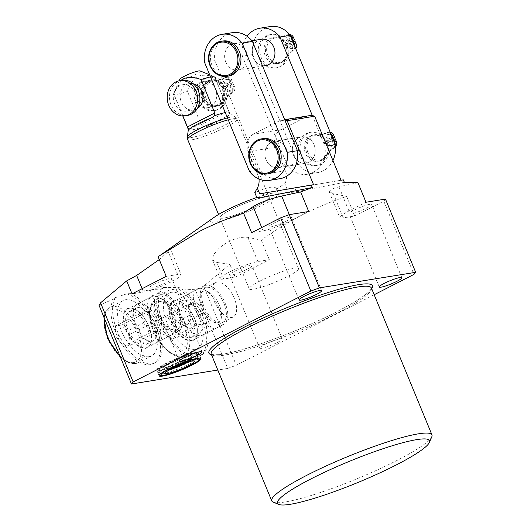 <?xml version="1.0" encoding="UTF-8"?>
<svg xmlns="http://www.w3.org/2000/svg" width="531" height="531" viewBox="0 0 531 531"><rect width="100%" height="100%" fill="white"/><g stroke="black" fill="none" stroke-linecap="round" stroke-linejoin="round"><path stroke-width="0.4" stroke-dasharray="2.65 1.99" d="M230.799 209.772A26.656 3.697 -22.4 0 1 255.537 199.543A26.656 3.697 -22.4 0 1 269.19 197.393A26.656 3.697 -22.4 0 1 258.298 205.324A26.656 3.697 -22.4 0 1 233.554 215.553A26.656 3.697 -22.4 0 1 219.9 217.703A26.656 3.697 -22.4 0 1 230.799 209.772A26.656 3.697 -22.4 0 1 255.537 199.543A26.656 3.697 -22.4 0 1 269.19 197.393A26.656 3.697 -22.4 0 1 258.298 205.324A26.656 3.697 -22.4 0 1 233.554 215.553A26.656 3.697 -22.4 0 1 219.9 217.703A26.656 3.697 -22.4 0 1 230.799 209.772M260.137 280.959A26.656 3.697 -22.4 0 1 284.881 270.73A26.656 3.697 -22.4 0 1 298.535 268.58A26.656 3.697 -22.4 0 1 287.636 276.512A26.656 3.697 -22.4 0 1 262.898 286.74A26.656 3.697 -22.4 0 1 249.245 288.897A26.656 3.697 -22.4 0 1 260.137 280.959M293.53 155.291A13.328 11.363 -99.2 0 0 305.909 163.209A13.328 11.363 -99.2 0 0 314.033 144.804A13.328 11.363 -99.2 0 0 301.654 136.892A13.328 11.363 -99.2 0 0 293.53 155.291A13.328 11.363 -99.2 0 0 305.909 163.209A13.328 11.363 -99.2 0 0 314.033 144.804A13.328 11.363 -99.2 0 0 301.654 136.892A13.328 11.363 -99.2 0 0 293.53 155.291M286.534 149.251A13.328 11.363 80.8 0 1 278.41 167.65A13.328 11.363 80.8 0 1 266.031 159.738A13.328 11.363 80.8 0 1 274.155 141.339A13.328 11.363 80.8 0 1 286.534 149.251A13.328 11.363 80.8 0 1 278.41 167.65A13.328 11.363 80.8 0 1 266.031 159.738A13.328 11.363 80.8 0 1 274.155 141.339A13.328 11.363 80.8 0 1 286.534 149.251M190.868 363.257A22.66 3.146 -22.4 0 1 169.84 371.952A22.66 3.146 -22.4 0 1 158.238 373.778A22.66 3.146 -22.4 0 1 167.497 367.034A22.66 3.146 -22.4 0 1 188.525 358.339A22.66 3.146 -22.4 0 1 200.134 356.513A22.66 3.146 -22.4 0 1 190.868 363.257M185.81 360.171A15.771 2.19 -22.4 0 1 165.546 367.691A15.771 2.19 -22.4 0 1 169.542 362.799A15.771 2.19 -22.4 0 1 189.806 355.279A15.771 2.19 -22.4 0 1 185.81 360.171M194.711 318.832A21.612 10.885 -117.1 0 1 197.207 333.375A21.612 10.885 -117.1 0 1 193.403 339.873A21.612 10.885 -117.1 0 1 172.416 322.436A21.612 10.885 -117.1 0 1 173.723 301.396A21.612 10.885 -117.1 0 1 181.224 302.112A21.612 10.885 -117.1 0 1 194.711 318.832M202.875 306.858A21.612 10.885 62.9 0 0 223.863 324.295A21.612 10.885 62.9 0 0 225.171 303.254A21.612 10.885 62.9 0 0 204.183 285.817A21.612 10.885 62.9 0 0 202.875 306.858M223.989 303.447A19.328 9.737 -117.1 0 1 222.821 322.264A19.328 9.737 -117.1 0 1 204.057 306.666A19.328 9.737 -117.1 0 1 205.225 287.848A19.328 9.737 -117.1 0 1 223.989 303.447M214.305 301.422A19.328 9.737 62.9 0 0 233.076 317.02A19.328 9.737 62.9 0 0 234.244 298.203A19.328 9.737 62.9 0 0 215.473 282.605A19.328 9.737 62.9 0 0 214.305 301.422M194.611 318.952A21.99 11.078 62.9 0 0 180.885 301.933A21.99 11.078 62.9 0 0 171.925 322.616A21.99 11.078 62.9 0 0 186.587 340.086A21.99 11.078 62.9 0 0 197.154 333.747A21.99 11.078 62.9 0 0 194.611 318.952M178.084 288.745L178.834 287.351L163.575 287.517L161.251 288.964A38.876 19.581 62.9 0 0 161.51 324.899A38.876 19.581 62.9 0 0 199.264 356.268A38.876 19.581 62.9 0 0 201.614 318.414A38.876 19.581 62.9 0 0 178.084 288.745L195.295 289.747L227.726 368.428L217.816 370.034M163.575 287.517A38.876 19.581 62.9 0 0 163.216 324.023A38.876 19.581 62.9 0 0 200.97 355.392A38.876 19.581 62.9 0 0 203.32 317.545A38.876 19.581 62.9 0 0 178.834 287.351M148.879 326.24A21.612 10.885 -117.1 0 1 151.375 340.783A21.612 10.885 -117.1 0 1 147.572 347.281A21.612 10.885 -117.1 0 1 126.584 329.844A21.612 10.885 -117.1 0 1 127.891 308.803A21.612 10.885 -117.1 0 1 135.385 309.52A21.612 10.885 -117.1 0 1 148.879 326.24M179.339 310.662A21.612 10.885 -117.1 0 1 178.031 331.702A21.612 10.885 -117.1 0 1 157.043 314.266A21.612 10.885 -117.1 0 1 158.351 293.225A21.612 10.885 -117.1 0 1 179.339 310.662M158.218 314.073A19.328 9.737 62.9 0 0 176.989 329.671A19.328 9.737 62.9 0 0 178.157 310.854A19.328 9.737 62.9 0 0 159.393 295.256A19.328 9.737 62.9 0 0 158.218 314.073M188.412 305.61A19.328 9.737 -117.1 0 1 187.244 324.428A19.328 9.737 -117.1 0 1 168.473 308.836A19.328 9.737 -117.1 0 1 169.641 290.012A19.328 9.737 -117.1 0 1 188.412 305.61M148.78 326.359A21.99 11.078 -117.1 0 1 151.322 341.161A21.99 11.078 -117.1 0 1 140.755 347.493A21.99 11.078 -117.1 0 1 126.093 330.03A21.99 11.078 -117.1 0 1 135.053 309.347A21.99 11.078 -117.1 0 1 148.78 326.359M115.479 297.592L128.96 293.112L128.236 294.307A38.876 19.581 -117.1 0 1 155.782 325.828A38.876 19.581 -117.1 0 1 153.426 363.675A38.876 19.581 -117.1 0 1 115.678 332.306A38.876 19.581 -117.1 0 1 113.335 299.212L115.479 297.592A38.876 19.581 -117.1 0 0 117.384 331.437A38.876 19.581 -117.1 0 0 155.138 362.806L153.426 363.675M128.96 293.112A38.876 19.581 -117.1 0 1 157.488 324.952A38.876 19.581 -117.1 0 1 155.138 362.806M223.697 279.027A22.216 3.08 -22.4 0 1 220.246 278.755A22.216 3.08 -22.4 0 1 229.326 272.144A22.216 3.08 -22.4 0 1 257.867 261.557L269.323 259.699L235.153 277.175L223.697 279.027L216.867 262.46L229.817 264.226L235.153 277.175M357.934 182.657L338.944 186.786L331.324 189.182L329.167 191.698L333.322 193.669L346.677 196.43C331.523 201.408 316.801 207.515 302.511 214.743C288.326 222.077 274.573 230.534 261.252 240.118L247.891 237.357C238.884 236.494 229.372 240.025 219.349 247.95L213.462 254.681L212.486 259.938L216.867 262.46M234.476 271.308A12.22 1.693 -22.4 0 1 245.82 266.622A12.22 1.693 -22.4 0 1 252.079 265.633A12.22 1.693 -22.4 0 1 247.081 269.27A12.22 1.693 -22.4 0 1 235.744 273.963A12.22 1.693 -22.4 0 1 229.485 274.945A12.22 1.693 -22.4 0 1 234.476 271.308M277.262 342.495A12.22 1.693 157.6 0 0 282.26 338.858A12.22 1.693 157.6 0 0 276.001 339.847A12.22 1.693 157.6 0 0 264.657 344.533A12.22 1.693 157.6 0 0 259.666 348.17A12.22 1.693 157.6 0 0 265.925 347.181A12.22 1.693 157.6 0 0 277.262 342.495M354.077 210.143A12.22 1.693 -22.4 0 1 365.414 205.457A12.22 1.693 -22.4 0 1 371.673 204.468A12.22 1.693 -22.4 0 1 366.682 208.106A12.22 1.693 -22.4 0 1 355.339 212.798A12.22 1.693 -22.4 0 1 349.079 213.781A12.22 1.693 -22.4 0 1 354.077 210.143M431.803 436.761A86.633 12.021 -22.4 0 1 396.544 460.669A86.633 12.021 -22.4 0 1 273.186 502.14M166.873 282.24A12.22 1.693 157.6 0 0 171.871 278.602A12.22 1.693 157.6 0 0 165.612 279.591A12.22 1.693 157.6 0 0 154.275 284.277A12.22 1.693 157.6 0 0 149.277 287.915A12.22 1.693 157.6 0 0 155.537 286.926A12.22 1.693 157.6 0 0 166.873 282.24M286.474 221.075A12.22 1.693 157.6 0 0 291.466 217.438A12.22 1.693 157.6 0 0 285.207 218.427A12.22 1.693 157.6 0 0 273.87 223.113A12.22 1.693 157.6 0 0 268.872 226.75A12.22 1.693 157.6 0 0 275.131 225.761A12.22 1.693 157.6 0 0 286.474 221.075M344.353 182.325L296.537 191.791L278.483 193.981A36.652 5.084 -22.4 0 1 263.456 204.495A36.652 5.084 -22.4 0 1 221.746 220.803A36.652 5.084 -22.4 0 1 214.65 216.993M374.189 294.732L236.288 365.255L203.685 286.143L229.817 264.226M203.685 286.143L195.295 289.747M128.236 294.307C138.783 291.38 149.788 289.601 161.251 288.964M99.045 305.305L113.335 299.212M159.273 259.566L167.484 252.278L170.438 248.893L158.132 256.792M256.798 197.492A36.652 5.084 -22.4 0 1 278.436 193.583A36.652 5.084 -22.4 0 1 278.483 193.981L276.472 189.102L284.828 183.66L287.198 189.401L343.338 179.87M276.472 189.102A36.652 5.084 157.6 0 0 276.459 188.817L277.686 188.618M255.225 192.249L256.446 192.049A36.652 5.084 157.6 0 0 254.787 192.607M258.949 179A13.328 11.363 -99.2 0 0 257.927 175.21L248.203 151.614L275.702 147.173L285.426 170.763A13.328 11.363 80.8 0 1 284.828 183.66M256.446 192.049C268.268 186.826 274.939 185.744 276.459 188.817L278.436 193.583M296.537 191.791L295.01 188.093M346.677 196.43L354.748 216.011L343.291 217.863A22.216 3.08 -22.4 0 1 339.84 217.591A22.216 3.08 -22.4 0 1 348.92 210.98L366.005 202.245M385.486 199.092L383.794 201.156L354.748 216.011M383.794 201.156L413.974 274.381M261.252 240.118L269.323 259.699M227.726 368.428L236.288 365.255M166.203 276.372L177.659 274.52A22.216 3.08 -22.4 0 1 181.111 274.792A22.216 3.08 -22.4 0 1 167.126 283.773A22.216 3.08 -22.4 0 1 143.489 291.997L132.033 293.849M308.717 211.504L291.632 220.239A22.216 3.08 -22.4 0 1 263.084 230.832L251.628 232.684M275.702 147.173A13.328 11.363 80.8 0 1 280.926 129.723L253.42 134.17L279.054 121.061L306.553 116.621A13.328 11.363 80.8 0 1 309.454 115.665M280.926 129.723L306.553 116.621M253.42 134.17A13.328 11.363 -99.2 0 0 248.203 151.614M284.848 120.079A13.328 11.363 -99.2 0 0 281.954 120.112A13.328 11.363 -99.2 0 0 279.054 121.061M341.048 180.241L287.198 189.401M313.549 184.688L259.699 193.848M166.827 365.408A22.66 3.146 -22.4 0 1 187.855 356.713A22.66 3.146 -22.4 0 1 199.464 354.881A22.66 3.146 -22.4 0 1 190.198 361.631A22.66 3.146 -22.4 0 1 169.17 370.319A22.66 3.146 -22.4 0 1 157.568 372.151A22.66 3.146 -22.4 0 1 166.827 365.408M189.361 359.593A22.66 3.146 157.6 0 0 198.621 352.849A22.66 3.146 157.6 0 0 187.018 354.681A22.66 3.146 157.6 0 0 165.991 363.377A22.66 3.146 157.6 0 0 156.725 370.12A22.66 3.146 157.6 0 0 168.334 368.288A22.66 3.146 157.6 0 0 189.361 359.593M167.132 363.191A20.437 2.834 157.6 0 0 161.955 369.523A20.437 2.834 157.6 0 0 188.22 359.779A20.437 2.834 157.6 0 0 193.39 353.447A20.437 2.834 157.6 0 0 167.132 363.191M203.546 98.441A13.328 11.363 80.8 0 1 211.663 80.042A13.328 11.363 80.8 0 1 223.75 87.283A13.328 11.363 80.8 0 1 224.042 87.954A13.328 11.363 80.8 0 1 224.308 88.644A13.328 11.363 80.8 0 1 215.918 106.359A13.328 11.363 80.8 0 1 203.546 98.441M230.952 88.292A2.224 1.892 80.8 0 1 229.598 91.359A2.224 1.892 80.8 0 1 227.54 90.044A2.224 1.892 80.8 0 1 228.894 86.978A2.224 1.892 80.8 0 1 230.952 88.292M232.558 88.033A2.224 1.892 80.8 0 1 231.204 91.1A2.224 1.892 80.8 0 1 229.14 89.785A2.224 1.892 80.8 0 1 230.494 86.719A2.224 1.892 80.8 0 1 232.558 88.033M227.938 80.971A2.224 1.892 80.8 0 1 226.584 84.037A2.224 1.892 80.8 0 1 224.52 82.717A2.224 1.892 80.8 0 1 225.874 79.65A2.224 1.892 80.8 0 1 227.938 80.971M229.538 80.712A2.224 1.892 80.8 0 1 228.184 83.779A2.224 1.892 80.8 0 1 226.126 82.458A2.224 1.892 80.8 0 1 227.48 79.391A2.224 1.892 80.8 0 1 229.538 80.712M181.854 80.36A17.769 15.153 -99.2 0 0 171.022 104.892A17.769 15.153 -99.2 0 0 187.529 115.446M195.063 99.815A13.328 11.363 80.8 0 1 203.187 81.409A13.328 11.363 80.8 0 1 215.566 89.327A13.328 11.363 80.8 0 1 207.442 107.727A13.328 11.363 80.8 0 1 195.063 99.815M222.443 88.212A13.328 11.363 -99.2 0 0 222.144 87.542A13.328 11.363 -99.2 0 0 210.064 80.3A13.328 11.363 -99.2 0 0 201.939 98.7A13.328 11.363 -99.2 0 0 214.318 106.618A13.328 11.363 -99.2 0 0 222.708 88.903A13.328 11.363 -99.2 0 0 222.443 88.212M194.943 92.659A13.328 11.363 -99.2 0 0 182.564 84.748A13.328 11.363 -99.2 0 0 174.44 103.147A13.328 11.363 -99.2 0 0 186.819 111.059A13.328 11.363 -99.2 0 0 194.943 92.659M193.238 83.765A13.328 11.363 -99.2 0 0 189.441 83.632A13.328 11.363 -99.2 0 0 181.317 102.038A13.328 11.363 -99.2 0 0 193.689 109.95A13.328 11.363 -99.2 0 0 197.253 108.629M188.386 129.385A22.216 3.08 157.6 0 0 188.412 129.644A22.216 3.08 157.6 0 0 203.346 126.637L206.247 126.75A22.806 3.166 157.6 0 0 221.102 120.218A22.806 3.166 157.6 0 0 229.843 114.683L229.385 113.322A22.216 3.08 157.6 0 0 229.485 112.711A22.216 3.08 157.6 0 0 229.326 112.512A22.216 3.08 157.6 0 0 225.25 112.579M200.141 70.948A11.105 1.54 -22.4 0 1 195.786 74.413A11.105 1.54 -22.4 0 1 184.841 78.88A11.105 1.54 -22.4 0 1 179.803 79.331M229.385 113.322L228.542 110.767L201.203 124.745L187.456 91.392C189.501 84.993 192.939 79.955 197.771 76.265C203.386 74.579 209.061 74.957 214.79 77.407A22.216 3.08 157.6 0 0 214.783 77.048A22.216 3.08 157.6 0 0 214.418 76.729A22.216 3.08 157.6 0 0 210.548 76.915M222.19 89.168L231.775 84.263L232.797 86.745A4.885 4.168 80.8 0 1 231.297 92.898L226.89 95.912A4.885 4.168 -99.2 0 0 225.078 98.779A16.886 14.397 80.8 0 1 213.701 110.733A16.886 14.397 80.8 0 1 196.795 96.363A16.886 14.397 80.8 0 1 208.311 77.4A16.886 14.397 80.8 0 1 216.967 79.106A4.885 4.168 -99.2 0 0 219.469 79.597A4.885 4.168 -99.2 0 0 220.1 79.438L225.025 77.685A4.885 4.168 80.8 0 1 225.655 77.519A4.885 4.168 80.8 0 1 230.195 80.42L231.217 82.902L221.633 87.807A12.664 10.799 -99.2 0 0 210.17 80.958A12.664 10.799 -99.2 0 0 201.534 95.182A12.664 10.799 -99.2 0 0 214.212 105.961A12.664 10.799 -99.2 0 0 222.19 89.168L223.797 88.909L233.381 84.004L234.403 86.487A4.885 4.168 80.8 0 1 232.903 92.64L228.496 95.653A4.885 4.168 -99.2 0 0 226.677 98.52A16.886 14.397 80.8 0 1 215.301 110.475A16.886 14.397 80.8 0 1 198.395 96.104A16.886 14.397 80.8 0 1 209.911 77.141A16.886 14.397 80.8 0 1 218.573 78.847A4.885 4.168 -99.2 0 0 221.075 79.338A4.885 4.168 -99.2 0 0 221.706 79.179L226.631 77.42A4.885 4.168 80.8 0 1 227.255 77.26A4.885 4.168 80.8 0 1 231.795 80.161L232.817 82.644L223.232 87.549L221.633 87.807M228.542 110.767L214.79 77.407M182.923 115.984L173.703 93.615A22.216 3.08 157.6 0 0 173.71 93.974A22.216 3.08 157.6 0 0 187.456 91.392M181.317 80.447L173.703 93.615M201.203 124.745L203.346 126.637M232.817 82.644L231.217 82.902M223.232 87.549A12.664 10.799 -99.2 0 0 211.776 80.699A12.664 10.799 -99.2 0 0 203.134 94.923A12.664 10.799 -99.2 0 0 215.812 105.696A12.664 10.799 -99.2 0 0 223.797 88.909M233.381 84.004L231.775 84.263M292.621 45.586A2.224 1.892 80.8 0 1 291.267 48.653A2.224 1.892 80.8 0 1 289.203 47.339A2.224 1.892 80.8 0 1 290.557 44.272A2.224 1.892 80.8 0 1 292.621 45.586M294.227 45.327A2.224 1.892 80.8 0 1 292.873 48.394A2.224 1.892 80.8 0 1 290.809 47.08A2.224 1.892 80.8 0 1 292.163 44.007A2.224 1.892 80.8 0 1 294.227 45.327M289.601 38.265A2.224 1.892 80.8 0 1 288.247 41.332A2.224 1.892 80.8 0 1 286.182 40.011A2.224 1.892 80.8 0 1 287.536 36.944A2.224 1.892 80.8 0 1 289.601 38.265M291.207 38.006A2.224 1.892 80.8 0 1 289.853 41.073A2.224 1.892 80.8 0 1 287.789 39.752A2.224 1.892 80.8 0 1 289.143 36.685A2.224 1.892 80.8 0 1 291.207 38.006M222.894 40.987A17.769 15.153 -99.2 0 0 212.061 65.519A17.769 15.153 -99.2 0 0 228.569 76.072M225.794 62.107A13.328 11.363 80.8 0 1 233.919 43.708A13.328 11.363 80.8 0 1 246.291 51.62A13.328 11.363 80.8 0 1 238.167 70.026A13.328 11.363 80.8 0 1 225.794 62.107M261.418 39.261A13.328 11.363 -99.2 0 0 253.294 57.66A13.328 11.363 -99.2 0 0 265.673 65.578M332.857 143.217A2.224 1.892 80.8 0 1 331.503 146.284A2.224 1.892 80.8 0 1 329.439 144.963A2.224 1.892 80.8 0 1 330.793 141.896A2.224 1.892 80.8 0 1 332.857 143.217M334.464 142.958A2.224 1.892 80.8 0 1 333.11 146.025A2.224 1.892 80.8 0 1 331.045 144.704A2.224 1.892 80.8 0 1 332.399 141.638A2.224 1.892 80.8 0 1 334.464 142.958M329.837 135.896A2.224 1.892 80.8 0 1 328.483 138.963A2.224 1.892 80.8 0 1 326.426 137.642A2.224 1.892 80.8 0 1 327.78 134.575A2.224 1.892 80.8 0 1 329.837 135.896M331.444 135.637A2.224 1.892 80.8 0 1 330.09 138.704A2.224 1.892 80.8 0 1 328.025 137.383A2.224 1.892 80.8 0 1 329.379 134.316A2.224 1.892 80.8 0 1 331.444 135.637M263.13 138.618A17.769 15.153 -99.2 0 0 252.298 163.15A17.769 15.153 -99.2 0 0 268.805 173.703M332.605 138.087L324.049 142.467L325.649 142.208A13.328 11.363 -99.2 0 0 313.569 134.967A13.328 11.363 -99.2 0 0 305.444 153.366A13.328 11.363 -99.2 0 0 317.823 161.278A13.328 11.363 -99.2 0 0 326.213 143.569L324.607 143.828L333.169 139.454M324.049 142.467A13.328 11.363 80.8 0 1 324.341 143.138A13.328 11.363 80.8 0 1 324.607 143.828M292.369 40.462L283.806 44.836L285.412 44.577A13.328 11.363 -99.2 0 0 273.332 37.336A13.328 11.363 -99.2 0 0 265.208 55.735A13.328 11.363 -99.2 0 0 277.587 63.654A13.328 11.363 -99.2 0 0 285.977 45.938L284.37 46.197L292.926 41.823M283.806 44.836A13.328 11.363 80.8 0 1 284.105 45.507A13.328 11.363 80.8 0 1 284.37 46.197M294.884 46.555A4.885 4.168 80.8 0 1 292.959 50.193L288.559 53.206A4.885 4.168 -99.2 0 0 286.74 56.074A16.886 14.397 80.8 0 1 275.363 68.028A16.886 14.397 80.8 0 1 258.458 53.658A16.886 14.397 80.8 0 1 269.974 34.694A16.886 14.397 80.8 0 1 278.629 36.4A4.885 4.168 -99.2 0 0 281.138 36.891A4.885 4.168 -99.2 0 0 281.769 36.732L286.694 34.973A4.885 4.168 80.8 0 1 287.317 34.814A4.885 4.168 80.8 0 1 290.417 35.723M335.121 144.186A4.885 4.168 80.8 0 1 333.202 147.824L328.795 150.837A4.885 4.168 -99.2 0 0 326.977 153.705A16.886 14.397 80.8 0 1 315.6 165.652A16.886 14.397 80.8 0 1 298.694 151.289A16.886 14.397 80.8 0 1 310.21 132.325A16.886 14.397 80.8 0 1 318.872 134.031A4.885 4.168 -99.2 0 0 321.374 134.522A4.885 4.168 -99.2 0 0 322.005 134.363L326.93 132.604A4.885 4.168 80.8 0 1 327.554 132.445A4.885 4.168 80.8 0 1 330.654 133.354M332.937 160.561A25.548 21.784 80.8 0 1 317.75 172.582A25.548 21.784 80.8 0 1 297.692 163.8L252.67 54.56A25.548 21.784 80.8 0 1 270.199 26.55M252.67 54.56L242.355 56.226A25.548 21.784 80.8 0 1 247.074 36.267M312.347 115.632L324.965 146.244A25.548 21.784 80.8 0 1 307.436 174.254A25.548 21.784 80.8 0 1 287.377 165.466L242.355 56.226M326.904 145.932L324.965 146.244M297.692 163.8L287.377 165.466M279.937 178.695A25.548 21.784 80.8 0 1 259.878 169.913L214.856 60.673A25.548 21.784 80.8 0 1 232.386 32.663M214.856 60.673L204.541 62.339M259.878 169.913L249.57 171.579M332.798 138.551L325.649 142.208M326.213 143.569L335.287 138.93M335.512 146.941A4.885 4.168 80.8 0 1 334.802 147.565L330.401 150.578A4.885 4.168 -99.2 0 0 328.583 153.446A16.886 14.397 80.8 0 1 317.206 165.393A16.886 14.397 80.8 0 1 300.3 151.03A16.886 14.397 80.8 0 1 311.816 132.06A16.886 14.397 80.8 0 1 320.472 133.772A4.885 4.168 -99.2 0 0 322.981 134.263A4.885 4.168 -99.2 0 0 323.605 134.104L328.53 132.345A4.885 4.168 80.8 0 1 329.16 132.186A4.885 4.168 80.8 0 1 330.163 132.166M292.561 40.92L285.412 44.577M285.977 45.938L295.044 41.299M295.754 48.673A4.885 4.168 80.8 0 1 294.566 49.934L290.158 52.947A4.885 4.168 -99.2 0 0 288.346 55.815A16.886 14.397 80.8 0 1 276.97 67.762A16.886 14.397 80.8 0 1 260.064 53.399A16.886 14.397 80.8 0 1 271.58 34.435A16.886 14.397 80.8 0 1 280.235 36.141A4.885 4.168 -99.2 0 0 282.738 36.632A4.885 4.168 -99.2 0 0 283.368 36.473L288.293 34.714A4.885 4.168 80.8 0 1 288.924 34.555A4.885 4.168 80.8 0 1 289.594 34.508M206.174 315.899A17.165 8.649 62.9 0 0 221.447 316.921A17.165 8.649 62.9 0 0 215.035 297.705A17.165 8.649 62.9 0 0 208.743 292.09A17.165 8.649 62.9 0 0 199.716 297.081A17.165 8.649 62.9 0 0 206.174 315.899M212.765 297.094A21.612 10.885 -117.1 0 1 220.836 321.288A21.612 10.885 -117.1 0 1 217.026 327.793A21.612 10.885 -117.1 0 1 201.614 320.007A21.612 10.885 -117.1 0 1 197.346 289.309A21.612 10.885 -117.1 0 1 204.847 290.032A21.612 10.885 -117.1 0 1 212.765 297.094M198.461 304.409A21.612 10.885 -117.1 0 1 202.723 335.107A21.612 10.885 -117.1 0 1 195.229 334.384A21.612 10.885 -117.1 0 1 187.31 327.322A21.612 10.885 -117.1 0 1 179.239 303.128A21.612 10.885 -117.1 0 1 183.042 296.623A21.612 10.885 -117.1 0 1 198.461 304.409M185.691 326.884A18.439 9.286 -117.1 0 1 178.801 306.241A18.439 9.286 -117.1 0 1 182.047 300.699A18.439 9.286 -117.1 0 1 195.202 307.343A18.439 9.286 -117.1 0 1 198.84 333.528A18.439 9.286 -117.1 0 1 192.441 332.917A18.439 9.286 -117.1 0 1 185.691 326.884M178.509 330.554A18.439 9.286 62.9 0 0 191.664 337.198A18.439 9.286 62.9 0 0 188.027 311.013A18.439 9.286 62.9 0 0 174.872 304.369A18.439 9.286 62.9 0 0 178.509 330.554M191.293 304.303A31.097 15.665 -117.1 0 1 197.432 348.475A31.097 15.665 -117.1 0 1 175.243 337.265A31.097 15.665 -117.1 0 1 169.11 293.092A31.097 15.665 -117.1 0 1 191.293 304.303M176.073 337.935L169.462 339.004L161.962 329.366L161.079 318.66L167.69 317.591L175.19 327.229L176.073 337.935L203.413 323.95L196.795 325.025L169.462 339.004M196.795 325.025L189.295 315.387L188.412 304.681L195.03 303.613L202.53 313.25L203.413 323.95M202.53 313.25L175.19 327.229M195.03 303.613L167.69 317.591M188.412 304.681L161.079 318.66M189.295 315.387L161.962 329.366M158.291 298.495A17.165 8.649 62.9 0 0 155.915 315.646A17.165 8.649 62.9 0 0 171.254 329.93A17.165 8.649 62.9 0 0 175.615 324.335A17.165 8.649 62.9 0 0 162.911 299.497A17.165 8.649 62.9 0 0 158.291 298.495M169.508 335.745A21.612 10.885 -117.1 0 1 150.904 319.35A21.612 10.885 -117.1 0 1 151.514 296.723A21.612 10.885 -117.1 0 1 153.2 296.172A21.612 10.885 -117.1 0 1 159.015 297.44A21.612 10.885 -117.1 0 1 174.998 328.702A21.612 10.885 -117.1 0 1 171.194 335.2A21.612 10.885 -117.1 0 1 169.508 335.745M155.205 343.059A21.612 10.885 -117.1 0 1 149.397 341.798A21.612 10.885 -117.1 0 1 133.407 310.535A21.612 10.885 -117.1 0 1 137.21 304.037A21.612 10.885 -117.1 0 1 138.896 303.486A21.612 10.885 -117.1 0 1 157.508 319.888A21.612 10.885 -117.1 0 1 156.891 342.515A21.612 10.885 -117.1 0 1 155.205 343.059M137.655 307.641A18.439 9.286 -117.1 0 1 153.532 321.633A18.439 9.286 -117.1 0 1 153.008 340.942A18.439 9.286 -117.1 0 1 151.567 341.406A18.439 9.286 -117.1 0 1 146.609 340.325A18.439 9.286 -117.1 0 1 132.969 313.655A18.439 9.286 -117.1 0 1 136.215 308.106A18.439 9.286 -117.1 0 1 137.655 307.641M130.48 311.312A18.439 9.286 62.9 0 0 129.04 311.777A18.439 9.286 62.9 0 0 128.515 331.085A18.439 9.286 62.9 0 0 144.392 345.077A18.439 9.286 62.9 0 0 145.833 344.606A18.439 9.286 62.9 0 0 146.357 325.297A18.439 9.286 62.9 0 0 130.48 311.312M149.171 356.666A31.097 15.665 -117.1 0 1 122.395 333.07A31.097 15.665 -117.1 0 1 123.278 300.506A31.097 15.665 -117.1 0 1 125.701 299.716A31.097 15.665 -117.1 0 1 152.477 323.313A31.097 15.665 -117.1 0 1 151.594 355.883A31.097 15.665 -117.1 0 1 149.171 356.666M116.13 336.78L115.247 326.074L121.858 325.005L129.358 334.636L130.241 345.342L123.63 346.411L116.13 336.78L143.463 322.795L142.58 312.089L115.247 326.074M142.58 312.089L149.198 311.02L156.691 320.658L157.581 331.364L150.963 332.433L143.463 322.795M150.963 332.433L123.63 346.411M157.581 331.364L130.241 345.342M156.691 320.658L129.358 334.636M149.198 311.02L121.858 325.005M172.157 368.395A12.883 1.785 -22.4 0 1 166.853 369.038A12.883 1.785 -22.4 0 1 172.117 365.202A12.883 1.785 -22.4 0 1 184.078 360.257A12.883 1.785 -22.4 0 1 190.675 359.221A12.883 1.785 -22.4 0 1 186.461 362.5M170.424 369.317A12.883 1.785 -22.4 0 1 167.019 369.443A12.883 1.785 -22.4 0 1 172.29 365.607A12.883 1.785 -22.4 0 1 184.244 360.668A12.883 1.785 -22.4 0 1 190.841 359.626A12.883 1.785 -22.4 0 1 188.339 361.93M336.01 313.821A86.633 12.021 157.6 0 0 371.428 288.028L370.917 289.249C367.571 294.147 355.976 301.761 336.123 312.089C312.878 323.837 288.24 334.238 262.201 343.278C250.4 347.314 240.171 350.347 231.516 352.365C215.998 356.347 209.559 354.097 211.225 354.051A86.633 12.021 157.6 0 0 255.603 347.055A86.633 12.021 157.6 0 0 336.01 313.821M371.687 288.665A88.411 12.266 -22.4 0 1 336.262 312.042A88.411 12.266 -22.4 0 1 211.491 354.695M285.426 170.763L257.927 175.21M167.69 250.327L177.659 274.52M142.122 288.685L143.489 291.997M261.723 227.52L263.084 230.832M289.322 214.637L291.632 220.239M333.322 193.669L343.291 217.863M338.944 186.786L348.92 210.98M247.891 237.357L257.867 261.557M225.19 87.774A13.328 11.363 -99.2 0 0 212.812 79.856A13.328 11.363 -99.2 0 0 204.687 98.255A13.328 11.363 -99.2 0 0 217.066 106.173A13.328 11.363 -99.2 0 0 225.19 87.774M205.829 97.83A12.439 10.607 80.8 0 1 210.701 81.548A12.439 10.607 80.8 0 1 224.965 88.046A12.439 10.607 80.8 0 1 220.093 104.328A12.439 10.607 80.8 0 1 205.829 97.83M227.447 117.915A26.059 3.617 -22.4 0 1 235.366 117.112A26.059 3.617 -22.4 0 1 224.905 125.11A26.059 3.617 -22.4 0 1 199.855 135.385A26.059 3.617 -22.4 0 1 187.337 136.912M187.655 139.474A26.656 3.697 157.6 0 0 201.309 137.317A26.656 3.697 157.6 0 0 226.053 127.088A26.656 3.697 157.6 0 0 236.945 119.156A26.656 3.697 157.6 0 0 228.244 119.84M206.247 126.75L229.843 114.683M212.427 117.497L188.83 129.564M218.573 78.847L216.967 79.106M221.706 79.179L220.1 79.438M226.631 77.42L225.025 77.685M231.795 80.161L230.195 80.42M234.403 86.487L232.797 86.745M232.903 92.64L231.297 92.898M228.496 95.653L226.89 95.912M226.677 98.52L225.078 98.779M226.73 76.371A17.769 15.153 80.8 0 1 210.23 65.817A17.769 15.153 80.8 0 1 221.062 41.285M287.085 45.029A13.328 11.363 -99.2 0 0 274.706 37.11A13.328 11.363 -99.2 0 0 266.582 55.516A13.328 11.363 -99.2 0 0 278.961 63.428A13.328 11.363 -99.2 0 0 287.085 45.029M267.724 55.091A12.439 10.607 80.8 0 1 272.595 38.803A12.439 10.607 80.8 0 1 286.859 45.301A12.439 10.607 80.8 0 1 281.988 61.589A12.439 10.607 80.8 0 1 267.724 55.091M266.974 174.002A17.769 15.153 80.8 0 1 250.466 163.448A17.769 15.153 80.8 0 1 261.298 138.916M327.322 142.66A13.328 11.363 -99.2 0 0 314.943 134.741A13.328 11.363 -99.2 0 0 306.818 153.14A13.328 11.363 -99.2 0 0 319.197 161.059A13.328 11.363 -99.2 0 0 327.322 142.66M307.96 152.722A12.439 10.607 80.8 0 1 312.839 136.434A12.439 10.607 80.8 0 1 327.096 142.932A12.439 10.607 80.8 0 1 322.224 159.214A12.439 10.607 80.8 0 1 307.96 152.722M334.802 147.565L333.202 147.824M330.401 150.578L328.795 150.837M328.583 153.446L326.977 153.705M320.472 133.772L318.872 134.031M323.605 134.104L322.005 134.363M328.53 132.345L326.93 132.604M294.566 49.934L292.959 50.193M290.158 52.947L288.559 53.206M288.346 55.815L286.74 56.074M280.235 36.141L278.629 36.4M283.368 36.473L281.769 36.732M288.293 34.714L286.694 34.973M161.915 344.081A31.097 15.665 62.9 0 0 184.104 355.285A31.097 15.665 62.9 0 0 177.965 311.113A31.097 15.665 62.9 0 0 155.782 299.909A31.097 15.665 62.9 0 0 161.915 344.081M176.139 312.759A29.324 14.768 -117.1 0 1 185.724 350.327A29.324 14.768 -117.1 0 1 161.012 343.842A29.324 14.768 -117.1 0 1 151.428 306.268A29.324 14.768 -117.1 0 1 176.139 312.759M119.86 355.81A31.097 15.665 62.9 0 0 135.85 363.483A31.097 15.665 62.9 0 0 138.272 362.7A31.097 15.665 62.9 0 0 139.155 330.129A31.097 15.665 62.9 0 0 112.373 306.533A31.097 15.665 62.9 0 0 109.95 307.316A31.097 15.665 62.9 0 0 104.315 318.096M133.812 362.554A29.324 14.768 -117.1 0 1 107.62 338.154A29.324 14.768 -117.1 0 1 111.676 308.856A29.324 14.768 -117.1 0 1 137.868 333.262A29.324 14.768 -117.1 0 1 133.812 362.554M298.535 268.58L236.945 119.156L235.366 117.112L229.326 112.512M278.41 167.65L305.909 163.209L278.41 167.65M159.074 375.815L158.238 373.778L159.28 375.019M166.834 371.68L166.853 369.038L165.148 367.578C166.011 368.056 178.608 364.04 185.584 360.244L190.861 356.978L190.841 359.626L192.554 361.08M200.267 358.126L200.134 356.513L200.97 358.544M223.863 324.295L193.403 339.873M233.076 317.02L222.821 322.264M181.224 302.112L180.885 301.933M200.97 355.392L199.264 356.268M178.031 331.702L147.572 347.281M187.244 324.428L176.989 329.671M151.375 340.783L151.322 341.161M212.486 259.938L220.246 278.755M282.26 338.858L252.079 265.633M401.854 277.693L371.673 204.468M202.052 351.827L171.871 278.602M321.647 290.663L291.466 217.438M299.053 299.969L268.872 226.75M179.458 361.133L149.277 287.915M379.26 287.005L349.079 213.781M259.666 348.17L229.485 274.945M170.438 248.893L181.111 274.792M329.167 191.698L339.84 217.591M135.385 309.52L135.053 309.347M169.641 290.012L159.393 295.256M158.351 293.225L127.891 308.803M197.207 333.375L197.154 333.747M215.473 282.605L205.225 287.848M204.183 285.817L173.723 301.396M284.682 119.667L281.954 120.112M274.155 141.339L301.654 136.892L274.155 141.339M249.245 288.897L218.573 214.478M198.621 352.849L199.464 354.881C199.689 353.022 196.928 352.677 191.167 353.852C183.573 355.87 175.502 358.996 166.96 363.244C161.059 366.49 158.145 368.408 158.231 368.999L157.568 372.151L156.725 370.12M211.663 80.042L212.812 79.856C218.387 79.338 222.562 81.98 225.33 87.781C227.912 97.319 225.157 103.452 217.066 106.173L215.918 106.359M231.204 91.1L229.598 91.359M228.184 83.779L226.584 84.037M203.187 81.409L210.064 80.3M182.564 84.748L189.441 83.632M209.685 74.818L214.418 76.729M182.777 115.977L173.71 93.974M229.485 112.711L214.783 77.048M179.179 80.798L174.221 92.394M213.064 117.225L188.691 129.69M186.819 111.059L193.689 109.95M207.442 107.727L214.318 106.618M221.075 79.338L219.469 79.597M227.255 77.26L225.655 77.519M211.776 80.699L210.17 80.958M215.812 105.696L214.212 105.961M209.911 77.141L208.311 77.4M215.301 110.475L213.701 110.733M227.48 79.391L225.874 79.65M230.494 86.719L228.894 86.978M292.873 48.394L291.267 48.653M289.853 41.073L288.247 41.332M273.332 37.336L274.706 37.11C280.282 36.593 284.457 39.234 287.225 45.042C289.807 54.574 287.052 60.707 278.961 63.428L277.587 63.654M233.919 43.708L251.926 40.794M333.11 146.025L331.503 146.284M330.09 138.704L328.483 138.963M313.569 134.967L314.943 134.741C320.525 134.224 324.693 136.865 327.461 142.666C330.043 152.205 327.288 158.338 319.197 161.059L317.823 161.278M317.75 172.582L307.436 174.254M311.816 132.06L310.21 132.325M317.206 165.393L315.6 165.652M322.981 134.263L321.374 134.522M329.16 132.186L327.554 132.445M329.379 134.316L327.78 134.575M332.399 141.638L330.793 141.896M238.167 70.026L262.593 66.076M271.58 34.435L269.974 34.694M276.97 67.762L275.363 68.028M282.738 36.632L281.138 36.891M288.924 34.555L287.317 34.814M289.143 36.685L287.536 36.944M292.163 44.007L290.557 44.272M221.447 316.921L220.836 321.288M217.026 327.793L202.723 335.107M178.801 306.241L179.239 303.128M198.84 333.528L191.664 337.198M197.432 348.475L184.104 355.285C176.65 357.721 174.254 355.173 170.086 352.982L160.973 344.234C148.587 328.988 145.275 304.376 155.782 299.909L169.11 293.092M182.047 300.699L174.872 304.369M192.441 332.917L195.229 334.384M197.346 289.309L183.042 296.623M208.743 292.09L204.847 290.032M151.514 296.723L137.21 304.037M136.215 308.106L129.04 311.777M123.278 300.506L109.95 307.316L105.636 311.677L103.897 317.067M120.564 357.509L128.197 362.534L135.458 363.609L138.272 362.7L151.594 355.883M153.008 340.942L145.833 344.606M146.609 340.325L149.397 341.798M132.969 313.655L133.407 310.535M171.194 335.2L156.891 342.515M162.911 299.497L159.015 297.44M175.615 324.335L174.998 328.702"/><path stroke-width="0.8" d="M191.711 365.288A22.66 3.146 157.6 0 0 200.97 358.544A22.66 3.146 157.6 0 0 189.368 360.376A22.66 3.146 157.6 0 0 168.334 369.072A22.66 3.146 157.6 0 0 159.074 375.815A22.66 3.146 157.6 0 0 170.677 373.983A22.66 3.146 157.6 0 0 191.711 365.288M396.863 281.33A12.22 1.693 157.6 0 0 401.854 277.693A12.22 1.693 157.6 0 0 395.595 278.682A12.22 1.693 157.6 0 0 384.258 283.368A12.22 1.693 157.6 0 0 379.26 287.005A12.22 1.693 157.6 0 0 385.519 286.017A12.22 1.693 157.6 0 0 396.863 281.33M311.133 478.816A82.192 11.403 157.6 0 0 278.901 504.45A82.192 11.403 157.6 0 0 395.927 465.11A82.192 11.403 157.6 0 0 429.38 442.423A82.192 11.403 157.6 0 0 392.124 445.794A82.192 11.403 157.6 0 0 311.133 478.816M278.901 504.45L273.186 502.14A86.633 12.021 -22.4 0 1 271.753 500.906A86.633 12.021 -22.4 0 1 307.17 475.119A86.633 12.021 -22.4 0 1 387.577 441.878A86.633 12.021 -22.4 0 1 431.955 434.876A86.633 12.021 -22.4 0 1 431.803 436.761L429.38 442.423M197.054 355.465A12.22 1.693 157.6 0 0 202.052 351.827A12.22 1.693 157.6 0 0 195.793 352.81A12.22 1.693 157.6 0 0 184.449 357.502A12.22 1.693 157.6 0 0 179.458 361.133A12.22 1.693 157.6 0 0 185.717 360.151A12.22 1.693 157.6 0 0 197.054 355.465M316.655 294.3A12.22 1.693 157.6 0 0 321.647 290.663A12.22 1.693 157.6 0 0 315.387 291.645A12.22 1.693 157.6 0 0 304.051 296.338A12.22 1.693 157.6 0 0 299.053 299.969A12.22 1.693 157.6 0 0 305.312 298.986A12.22 1.693 157.6 0 0 316.655 294.3M300.646 191.923L281.656 196.045C269.549 198.952 260.037 202.484 253.114 206.639L243.556 213.104C228.403 218.082 213.681 224.188 199.39 231.416L160.01 255.457L214.65 216.993A36.652 5.084 -22.4 0 1 225.642 210.601A36.652 5.084 -22.4 0 1 256.798 197.492L264.451 196.981L312.268 187.516L300.646 191.923L308.717 211.504L289.236 214.65L319.416 287.875L415.667 272.317L385.486 199.092L366.005 202.245L357.934 182.657L344.353 182.325L343.338 179.87L341.048 180.241L314.664 116.229L287.165 120.676A13.328 11.363 -99.2 0 0 284.848 120.079M217.816 370.034L131.476 383.993L99.045 305.305L100.558 302.816L133.168 381.922L310.854 291.054L280.673 217.829L251.628 232.684L243.556 213.104M159.273 259.566L136.659 275.43L126.69 280.892L100.558 302.816M160.01 255.457L158.132 256.792L166.203 276.372L132.033 293.849L126.69 280.892M264.451 196.981L262.931 193.277L259.699 193.848L257.329 188.1L254.787 192.607L256.798 197.492M257.329 188.1A13.328 11.363 -99.2 0 0 258.949 179M415.667 272.317L413.974 274.381L374.189 294.732M262.931 193.277L313.549 184.688L287.165 120.676M311.259 185.06L312.268 187.516M289.236 214.65L280.673 217.829M319.416 287.875L310.854 291.054M133.168 381.922L131.476 383.993M284.682 119.667L309.454 115.665A13.328 11.363 80.8 0 1 314.664 116.229M196.065 91.286A17.769 15.153 -99.2 0 0 179.564 80.732A17.769 15.153 -99.2 0 0 168.732 105.264A17.769 15.153 -99.2 0 0 185.233 115.818A17.769 15.153 -99.2 0 0 196.065 91.286M185.233 115.818L187.529 115.446A17.769 15.153 -99.2 0 0 198.355 90.914A17.769 15.153 -99.2 0 0 181.854 80.36L179.564 80.732M197.253 108.629A13.328 11.363 -99.2 0 0 201.813 91.551A13.328 11.363 -99.2 0 0 193.238 83.765M188.83 129.564L187.456 126.969L214.79 112.99L214.557 115.718L212.427 117.497A22.806 3.166 157.6 0 0 197.572 124.022A22.806 3.166 157.6 0 0 188.83 129.564L188.512 129.04A22.216 3.08 157.6 0 0 188.386 129.385L187.337 136.912A26.059 3.617 -22.4 0 1 198.023 129.451A26.059 3.617 -22.4 0 1 227.447 117.915M179.179 80.798L179.803 79.331A11.105 1.54 -22.4 0 1 184.33 76.265A11.105 1.54 -22.4 0 1 200.141 70.948L209.685 74.818M210.548 76.915A22.216 3.08 157.6 0 0 201.043 79.63C195.308 77.181 189.633 76.803 184.018 78.488L181.317 80.447M187.456 126.969L182.923 115.984M214.79 112.99L201.043 79.63M225.25 112.579A22.216 3.08 157.6 0 0 214.557 115.718M239.401 51.54A17.769 15.153 -99.2 0 0 222.894 40.987L221.062 41.285A17.769 15.153 80.8 0 1 237.563 51.839A17.769 15.153 80.8 0 1 226.73 76.371L228.569 76.072A17.769 15.153 -99.2 0 0 239.401 51.54M262.593 66.076L265.673 65.578A13.328 11.363 -99.2 0 0 273.79 47.179A13.328 11.363 -99.2 0 0 261.418 39.261L251.926 40.794M279.638 149.171A17.769 15.153 -99.2 0 0 263.13 138.618L261.298 138.916A17.769 15.153 80.8 0 1 277.806 149.47A17.769 15.153 80.8 0 1 266.974 174.002L268.805 173.703A17.769 15.153 -99.2 0 0 279.638 149.171M247.074 36.267A25.548 21.784 80.8 0 1 259.885 28.216L270.199 26.55A25.548 21.784 80.8 0 1 290.258 35.338L290.417 35.723A4.885 4.168 80.8 0 1 291.858 37.714L292.88 40.197L292.369 40.462L292.926 41.823L293.444 41.557L294.466 44.04A4.885 4.168 80.8 0 1 294.884 46.555L330.654 133.354A4.885 4.168 80.8 0 1 332.094 135.345L333.116 137.828L332.605 138.087L333.169 139.454L333.68 139.188L334.703 141.671A4.885 4.168 80.8 0 1 335.121 144.186L335.28 144.578A25.548 21.784 80.8 0 1 332.937 160.561M204.541 62.339A25.548 21.784 80.8 0 1 222.071 34.329A25.548 21.784 80.8 0 1 242.129 43.117L287.158 152.357A25.548 21.784 80.8 0 1 269.629 180.361A25.548 21.784 80.8 0 1 249.57 171.579L204.541 62.339M259.885 28.216A25.548 21.784 80.8 0 1 279.943 37.004L312.347 115.632M290.258 35.338L279.943 37.004M335.28 144.578L326.904 145.932M335.121 144.186L333.169 139.454M332.605 138.087L330.654 133.354M294.884 46.555L292.926 41.823M292.369 40.462L290.417 35.723M222.071 34.329L232.386 32.663A25.548 21.784 80.8 0 1 252.444 41.451L242.129 43.117M252.444 41.451L297.466 150.691L287.158 152.357M297.466 150.691A25.548 21.784 80.8 0 1 279.937 178.695L269.629 180.361M330.163 132.166A4.885 4.168 80.8 0 1 333.7 135.086L334.722 137.569L332.798 138.551M333.68 139.188L335.287 138.93L336.309 141.412A4.885 4.168 80.8 0 1 335.512 146.941M334.722 137.569L333.116 137.828M289.594 34.508A4.885 4.168 80.8 0 1 293.464 37.455L294.486 39.938L292.561 40.92M293.444 41.557L295.044 41.299L296.066 43.781A4.885 4.168 80.8 0 1 295.754 48.673M294.486 39.938L292.88 40.197M190.563 365.474A20.437 2.834 -22.4 0 1 164.305 375.218A20.437 2.834 -22.4 0 1 169.482 368.886A20.437 2.834 -22.4 0 1 195.74 359.142A20.437 2.834 -22.4 0 1 190.563 365.474M186.461 362.5A12.883 1.785 -22.4 0 1 185.412 363.051A12.883 1.785 -22.4 0 1 172.157 368.395M188.339 361.93A12.883 1.785 -22.4 0 1 185.578 363.463A12.883 1.785 -22.4 0 1 170.424 369.317M188.16 365.866A15.771 2.19 -22.4 0 1 167.889 373.386A15.771 2.19 -22.4 0 1 171.885 368.494A15.771 2.19 -22.4 0 1 192.156 360.974A15.771 2.19 -22.4 0 1 188.16 365.866M431.955 434.876L371.421 288.021A86.633 12.021 157.6 0 0 327.05 295.024A86.633 12.021 157.6 0 0 246.643 328.264A86.633 12.021 157.6 0 0 211.225 354.058L271.753 500.906M211.491 354.695A88.411 12.266 -22.4 0 1 245.05 326.784A88.411 12.266 -22.4 0 1 334.278 290.63A88.411 12.266 -22.4 0 1 371.687 288.665M136.659 275.43L142.122 288.685M253.114 206.639L261.723 227.52M281.656 196.045L289.322 214.637M228.244 119.84A26.656 3.697 157.6 0 0 198.554 131.535A26.656 3.697 157.6 0 0 187.655 139.474L218.573 214.478M236.421 52.264A16.886 14.397 -99.2 0 0 217.066 43.442A16.886 14.397 -99.2 0 0 210.455 65.545A16.886 14.397 -99.2 0 0 229.81 74.36A16.886 14.397 -99.2 0 0 236.421 52.264M276.664 149.895A16.886 14.397 -99.2 0 0 257.303 141.073A16.886 14.397 -99.2 0 0 250.692 163.17A16.886 14.397 -99.2 0 0 270.047 171.991A16.886 14.397 -99.2 0 0 276.664 149.895M336.309 141.412L334.703 141.671M333.7 135.086L332.094 135.345M296.066 43.781L294.466 44.04M293.464 37.455L291.858 37.714M104.315 318.096A31.097 15.665 62.9 0 0 119.86 355.81M159.28 375.019L160.933 375.55L163.402 375.444L169.25 374.07L181.018 369.861L190.735 365.421L197.572 361.379L199.477 359.66L200.267 358.126M167.039 371.328L172.11 368.421C179.591 364.226 193.516 360.27 192.554 361.08L192.162 360.974M187.337 136.912L187.655 139.474M188.366 129.531L182.777 115.977M221.062 41.285C211.418 42.427 205.51 55.616 210.09 65.804C213.761 73.53 219.31 77.048 226.73 76.371M261.298 138.916C251.654 140.058 245.747 153.247 250.327 163.435C253.997 171.161 259.546 174.679 266.974 174.002M103.897 317.067L107.368 338.187L120.564 357.509"/></g></svg>
